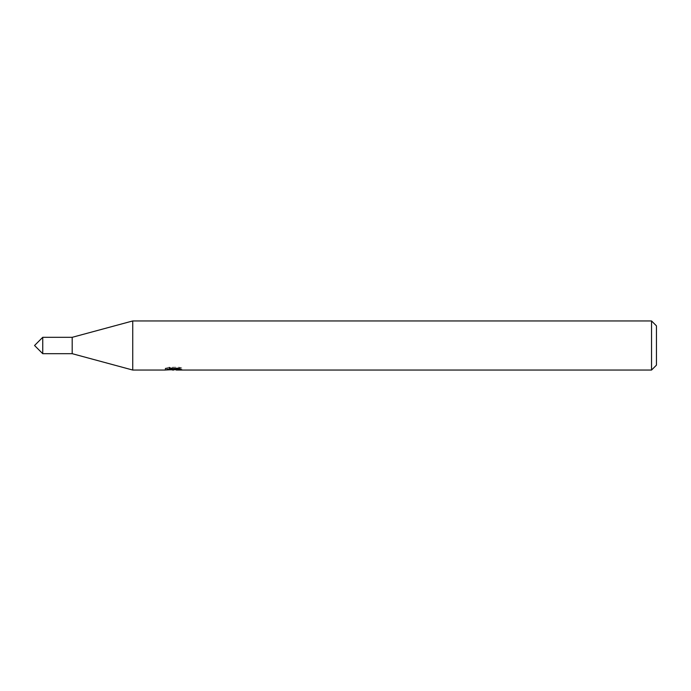 <?xml version="1.0" encoding="UTF-8"?>
<svg xmlns="http://www.w3.org/2000/svg" width="691" height="691" viewBox="0 0 691 691"><rect width="100%" height="100%" fill="white"/><g stroke="black" fill="none" stroke-linecap="round" stroke-linejoin="round"><path stroke-width="0.52" stroke-dasharray="3.46 2.59" d="M181.837 367.992L179.029 367.223L169.347 367.223L166.79 367.914L174.642 367.914L165.304 368.415L168.906 367.223L172.5 368.415L180.109 367.707L180.109 368.208L176.162 368.398L181.845 367.992L181.845 369.659M180.109 368.208L180.109 369.858L180.109 369.391L176.162 369.659M176.257 370.048L180.109 369.858M169.347 367.223L169.347 368.942M179.029 367.223L179.029 368.942M180.109 367.707L180.109 369.391M174.037 368.199L174.037 369.625M166.79 367.914L166.79 369.581M174.642 367.914L174.642 368.942M168.898 367.223L168.898 368.942L165.304 370.048L165.304 368.415L172.5 368.415M170.807 369.806L168.898 368.942M656.45 325.858L656.45 365.142M651.544 320.952L651.544 370.048M132.741 320.952L132.741 370.048M72.192 337.32L72.192 353.68M42.747 337.32L42.747 353.68M42.73 337.312L42.73 353.688M42.73 345.5L42.73 353.68L42.73 345.5M173.605 370.039L173.605 368.398M173.657 368.415L176.257 368.415M176.162 368.942L176.162 368.398"/><path stroke-width="1.04" d="M165.477 368.355L165.304 370.048L132.741 370.048L72.192 353.68L42.73 353.688L42.73 337.312L72.192 337.32L132.741 320.952L651.544 320.952L656.45 325.858L656.45 365.142L651.544 370.048L176.257 370.048L176.162 368.942M42.747 353.68L42.747 337.32M72.192 353.68L72.192 337.32M132.741 370.048L132.741 320.952M176.162 369.659L170.807 369.806M173.657 370.048L172.5 370.048M651.544 370.048L651.544 320.952M165.477 369.996L174.642 369.581L166.79 369.581L169.347 368.942L179.029 368.942L181.837 369.659M181.845 369.659L176.162 370.03M174.642 368.942L174.642 369.581M42.73 337.32L34.55 345.5L42.73 353.68"/></g></svg>

